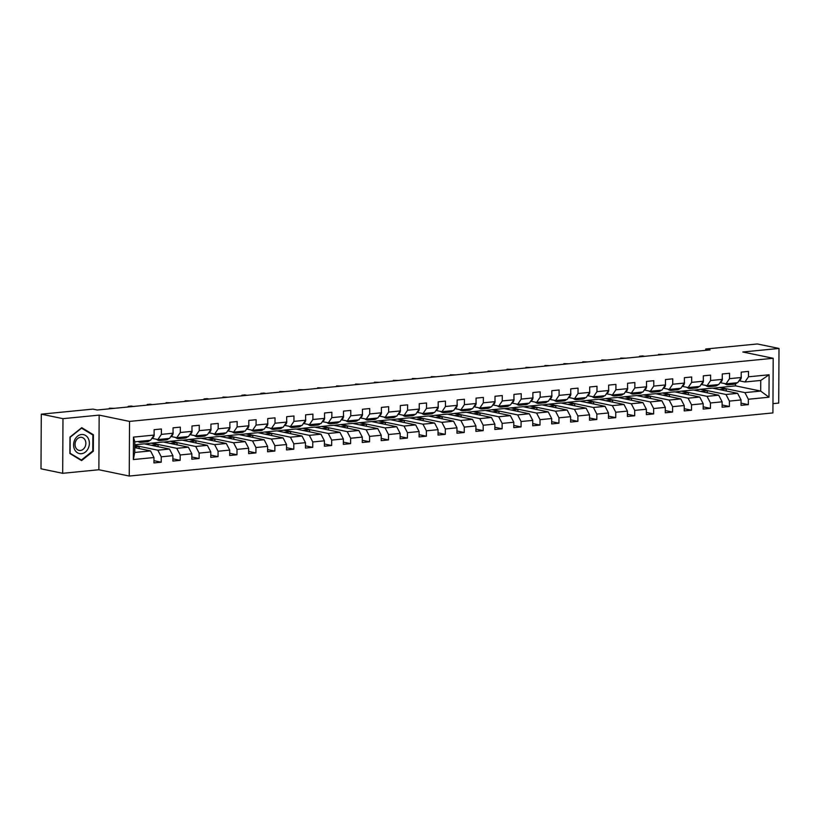 <?xml version="1.0" encoding="UTF-8"?>
<svg xmlns="http://www.w3.org/2000/svg" width="820" height="820" viewBox="0 0 820 820"><rect width="100%" height="100%" fill="white"/><g stroke="black" fill="none" stroke-linecap="round" stroke-linejoin="round"><path stroke-width="1.23" d="M772.952 403.655L778.713 403.081L779 348.449L757.311 343.959L705.712 349.023L705.702 350.345M129.242 476.041L772.911 412.921L773.198 358.289L129.529 421.408L129.242 476.041L98.871 469.747L99.158 415.115L62.976 418.661L62.689 473.304L98.871 469.747M62.689 473.304L41 468.804L41.287 414.172L62.976 418.661M712.939 388.219L735.53 385.861L760.693 391.068L760.745 380.439L744.96 381.987L748.465 376.8L748.496 371.409L741.208 372.126L741.178 377.518L729.523 378.655L729.554 373.264L722.266 373.981L722.246 379.373L710.591 380.511L710.612 375.13L703.334 375.837L703.304 381.228L691.649 382.376L691.68 376.985L684.393 377.692L684.362 383.083L672.707 384.231L672.738 378.84L665.461 379.558L665.43 384.939L653.776 386.087L653.796 380.695L646.519 381.413L646.488 386.804L634.834 387.942L634.864 382.55L627.577 383.268L627.546 388.659L615.892 389.797L615.922 384.406L608.645 385.123L608.614 390.515L596.96 391.652L596.991 386.271L589.703 386.978L589.672 392.37L578.018 393.518L578.049 388.126L570.761 388.834L570.73 394.225L559.076 395.373L559.107 389.982L551.829 390.699L551.798 396.08L540.144 397.228L540.175 391.837L532.887 392.554L532.856 397.946L521.202 399.084L521.233 393.692L513.945 394.41L513.925 399.801L502.26 400.939L502.291 395.558L495.013 396.265L494.983 401.656L483.328 402.804L483.359 397.413L476.071 398.12L476.041 403.512L464.386 404.66L464.417 399.268L457.13 399.986L457.109 405.367L445.455 406.515L445.475 401.123L438.198 401.841L438.167 407.232L426.513 408.37L426.543 402.979L419.256 403.696L419.225 409.088L407.571 410.226L407.601 404.834L400.314 405.551L400.293 410.943L388.639 412.081L388.659 406.699L381.382 407.407L381.351 412.798L369.697 413.946L369.728 408.555L362.44 409.262L362.409 414.654L350.755 415.801L350.786 410.41L343.498 411.127L343.478 416.509L331.823 417.657L331.844 412.265L324.566 412.983L324.535 418.374L312.881 419.512L312.912 414.12L305.624 414.838L305.593 420.229L293.939 421.367L293.97 415.986L286.682 416.693L286.662 422.085L275.007 423.233L275.028 417.841L267.75 418.548L267.72 423.94L256.065 425.088L256.096 419.696L248.808 420.414L248.778 425.795L237.123 426.943L237.154 421.552L229.866 422.269L229.846 427.661L218.192 428.798L218.212 423.407L210.935 424.124L210.904 429.516L199.25 430.654L199.28 425.262L191.993 425.98L191.962 431.371L180.308 432.509L180.338 427.128L173.051 427.835L173.03 433.226L161.376 434.374L161.397 428.983L154.119 429.69L154.088 435.082L133.455 437.111L133.332 459.548L134.746 452.455L150.531 450.908L134.777 447.638M748.465 376.8L769.098 374.781L768.986 397.218L748.352 399.248L748.322 404.639L741.044 403.132M133.332 459.548L153.975 457.529L153.945 462.921L161.222 462.203L161.253 456.812L172.907 455.674L172.876 461.065L180.164 460.348L180.195 454.956L191.849 453.819L191.818 459.2L199.106 458.493L199.137 453.101L210.791 451.953L210.76 457.345L218.038 456.637L218.069 451.246L229.723 450.098L229.692 455.489L236.98 454.772L237.011 449.391L248.665 448.243L248.634 453.634L255.922 452.917L255.942 447.525L267.607 446.387L267.576 451.779L274.854 451.061L274.885 445.67L286.539 444.532L286.508 449.924L293.796 449.206L293.827 443.815L305.481 442.677L305.45 448.058L312.738 447.351L312.758 441.959L324.412 440.811L324.392 446.203L331.669 445.496L331.7 440.104L343.354 438.956L343.324 444.348L350.611 443.63L350.642 438.249L362.296 437.101L362.266 442.492L369.553 441.775L369.574 436.383L381.228 435.246L381.208 440.637L388.485 439.92L388.516 434.528L400.17 433.39L400.139 438.772L407.427 438.064L407.458 432.673L419.112 431.525L419.082 436.916L426.369 436.209L426.39 430.818L438.044 429.67L438.023 435.061L445.301 434.344L445.332 428.962L456.986 427.814L456.955 433.206L464.243 432.488L464.274 427.097L475.928 425.959L475.897 431.351L483.185 430.633L483.205 425.242L494.86 424.104L494.839 429.495L502.117 428.778L502.147 423.386L513.802 422.249L513.771 427.63L521.059 426.923L521.089 421.531L532.744 420.383L532.713 425.775L540.001 425.067L540.021 419.676L551.675 418.528L551.655 423.919L558.932 423.202L558.963 417.821L570.617 416.673L570.587 422.064L577.874 421.347L577.905 415.955L589.559 414.817L589.529 420.209L596.816 419.491L596.837 414.1L608.491 412.962L608.471 418.343L615.748 417.636L615.779 412.245L627.433 411.097L627.402 416.488L634.69 415.781L634.721 410.389L646.375 409.241L646.345 414.633L653.632 413.915L653.653 408.534L665.307 407.386L665.286 412.778L672.564 412.06L672.595 406.669L684.249 405.531L684.218 410.922L691.506 410.205L691.537 404.813L703.191 403.676L703.16 409.067L710.438 408.35L710.468 402.958L722.123 401.82L722.102 407.202L729.38 406.494L729.41 401.103L741.065 399.955L741.034 405.346L748.322 404.639M41.287 414.172L92.885 409.108L97.221 410.01L710.048 349.914L705.712 349.023M741.178 377.518L737.682 382.704L726.028 383.842L720.257 382.653M712.457 388.126L737.621 393.333L725.966 394.481L700.803 389.264L712.457 388.126M726.028 383.842L729.523 378.655M741.065 399.955L737.621 393.333M729.41 401.103L725.966 394.481M722.246 379.373L718.74 384.559L707.086 385.697L701.315 384.508M693.525 389.982L718.689 395.189L707.035 396.337L681.871 391.119L693.525 389.982M707.086 385.697L710.591 380.511M722.123 401.82L718.689 395.189M710.468 402.958L707.035 396.337M703.304 381.228L699.798 386.415L688.144 387.563L682.383 386.363M674.583 391.837L699.747 397.044L688.093 398.192L662.929 392.975L674.583 391.837M688.144 387.563L691.649 382.376M703.191 403.676L699.747 397.044M691.537 404.813L688.093 398.192M684.362 383.083L680.866 388.27L669.212 389.418L663.441 388.219M655.641 393.692L680.805 398.909L669.151 400.047L643.987 394.84L655.641 393.692M669.212 389.418L672.707 384.231M684.249 405.531L680.805 398.909M672.595 406.669L669.151 400.047M665.43 384.939L661.924 390.135L650.27 391.273L644.499 390.074M636.709 395.547L661.873 400.765L650.219 401.902L625.055 396.695L636.709 395.547M650.27 391.273L653.776 386.087M665.307 407.386L661.873 400.765M653.653 408.534L650.219 401.902M646.488 386.804L642.982 391.991L631.328 393.128L625.568 391.939M617.768 397.413L642.931 402.62L631.277 403.758L606.113 398.551L617.768 397.413M631.328 393.128L634.834 387.942M646.375 409.241L642.931 402.62M634.721 410.389L631.277 403.758M627.546 388.659L624.051 393.846L612.396 394.984L606.626 393.795M598.825 399.268L623.989 404.475L612.335 405.623L587.171 400.406L598.825 399.268M612.396 394.984L615.892 389.797M627.433 411.097L623.989 404.475M615.779 412.245L612.335 405.623M608.614 390.515L605.109 395.701L593.454 396.849L587.684 395.65M579.894 401.123L605.057 406.33L593.403 407.478L568.239 402.261L579.894 401.123M593.454 396.849L596.96 391.652M608.491 412.962L605.057 406.33M596.837 414.1L593.403 407.478M589.672 392.37L586.167 397.556L574.512 398.704L568.752 397.505M560.952 402.979L586.115 408.186L574.461 409.334L549.297 404.127L560.952 402.979M574.512 398.704L578.018 393.518M589.559 414.817L586.115 408.186M577.905 415.955L574.461 409.334M570.73 394.225L567.235 399.412L555.581 400.56L549.81 399.36M542.01 404.834L567.173 410.051L555.519 411.189L530.355 405.982L542.01 404.834M555.581 400.56L559.076 395.373M570.617 416.673L567.173 410.051M558.963 417.821L555.519 411.189M551.798 396.08L548.293 401.277L536.639 402.415L530.868 401.226M523.078 406.689L548.242 411.906L536.587 413.044L511.424 407.837L523.078 406.689M536.639 402.415L540.144 397.228M551.675 418.528L548.242 411.906M540.021 419.676L536.587 413.044M532.856 397.946L529.361 403.132L517.697 404.27L511.936 403.081M504.136 408.555L529.3 413.762L517.645 414.91L492.482 409.692L504.136 408.555M517.697 404.27L521.202 399.084M532.744 420.383L529.3 413.762M521.089 421.531L517.645 414.91M513.925 399.801L510.419 404.988L498.765 406.125L492.994 404.936M485.194 410.41L510.358 415.617L498.703 416.765L473.54 411.548L485.194 410.41M498.765 406.125L502.26 400.939M513.802 422.249L510.358 415.617M502.147 423.386L498.703 416.765M494.983 401.656L491.477 406.843L479.823 407.991L474.052 406.792M466.262 412.265L491.426 417.472L479.772 418.62L454.608 413.403L466.262 412.265M479.823 407.991L483.328 402.804M494.86 424.104L491.426 417.472M483.205 425.242L479.772 418.62M476.041 403.512L472.545 408.698L460.891 409.846L455.12 408.647M447.32 414.12L472.484 419.338L460.83 420.476L435.666 415.268L447.32 414.12M460.891 409.846L464.386 404.66M475.928 425.959L472.484 419.338M464.274 427.097L460.83 420.476M457.109 405.367L453.603 410.564L441.949 411.702L436.178 410.502M428.378 415.976L453.542 421.193L441.888 422.331L416.724 417.124L428.378 415.976M441.949 411.702L445.455 406.515M456.986 427.814L453.542 421.193M445.332 428.962L441.888 422.331M438.167 407.232L434.661 412.419L423.007 413.557L417.236 412.368M409.446 417.841L434.61 423.048L422.956 424.186L397.792 418.979L409.446 417.841M423.007 413.557L426.513 408.37M438.044 429.67L434.61 423.048M426.39 430.818L422.956 424.186M419.225 409.088L415.73 414.274L404.075 415.412L398.305 414.223M390.505 419.696L415.668 424.904L404.014 426.051L378.85 420.834L390.505 419.696M404.075 415.412L407.571 410.226M419.112 431.525L415.668 424.904M407.458 432.673L404.014 426.051M400.293 410.943L396.788 416.13L385.133 417.277L379.363 416.078M371.562 421.552L396.726 426.759L385.072 427.907L359.908 422.689L371.562 421.552M385.133 417.277L388.639 412.081M400.17 433.39L396.726 426.759M388.516 434.528L385.072 427.907M381.351 412.798L377.846 417.985L366.191 419.133L360.421 417.933M352.631 423.407L377.794 428.614L366.14 429.762L340.976 424.555L352.631 423.407M366.191 419.133L369.697 413.946M381.228 435.246L377.794 428.614M369.574 436.383L366.14 429.762M362.409 414.654L358.914 419.84L347.26 420.988L341.489 419.789M333.689 425.262L358.853 430.479L347.198 431.617L322.034 426.41L333.689 425.262M347.26 420.988L350.755 415.801M362.296 437.101L358.853 430.479M350.642 438.249L347.198 431.617M343.478 416.509L339.972 421.705L328.318 422.843L322.547 421.654M314.747 427.117L339.921 432.335L328.266 433.472L303.092 428.265L314.747 427.117M328.318 422.843L331.823 417.657M343.354 438.956L339.921 432.335M331.7 440.104L328.266 433.472M324.535 418.374L321.03 423.561L309.376 424.698L303.605 423.509M295.815 428.983L320.979 434.19L309.324 435.338L284.161 430.121L295.815 428.983M309.376 424.698L312.881 419.512M324.412 440.811L320.979 434.19M312.758 441.959L309.324 435.338M305.593 420.229L302.098 425.416L290.444 426.554L284.673 425.365M276.873 430.838L302.037 436.045L290.382 437.193L265.219 431.976L276.873 430.838M290.444 426.554L293.939 421.367M305.481 442.677L302.037 436.045M293.827 443.815L290.382 437.193M286.662 422.085L283.156 427.271L271.502 428.419L265.731 427.22M257.931 432.693L283.105 437.9L271.451 439.048L246.277 433.831L257.931 432.693M271.502 428.419L275.007 423.233M286.539 444.532L283.105 437.9M274.885 445.67L271.451 439.048M267.72 423.94L264.214 429.126L252.56 430.274L246.799 429.075M238.999 434.549L264.163 439.766L252.509 440.904L227.345 435.697L238.999 434.549M252.56 430.274L256.065 425.088M267.607 446.387L264.163 439.766M255.942 447.525L252.509 440.904M248.778 425.795L245.282 430.992L233.628 432.13L227.857 430.93M220.057 436.404L245.221 441.621L233.567 442.759L208.403 437.552L220.057 436.404M233.628 432.13L237.123 426.943M248.665 448.243L245.221 441.621M237.011 449.391L233.567 442.759M229.846 427.661L226.34 432.847L214.686 433.985L208.915 432.796M201.115 438.259L226.289 443.476L214.635 444.614L189.461 439.407L201.115 438.259M214.686 433.985L218.192 428.798M229.723 450.098L226.289 443.476M218.069 451.246L214.635 444.614M210.904 429.516L207.398 434.702L195.744 435.84L189.984 434.651M182.183 440.125L207.347 445.332L195.693 446.48L170.529 441.262L182.183 440.125M195.744 435.84L199.25 430.654M210.791 451.953L207.347 445.332M199.137 453.101L195.693 446.48M191.962 431.371L188.467 436.558L176.812 437.706L171.042 436.506M163.241 441.98L188.405 447.187L176.751 448.335L151.587 443.118L163.241 441.98M176.812 437.706L180.308 432.509M191.849 453.819L188.405 447.187M180.195 454.956L176.751 448.335M173.03 433.226L169.525 438.413L157.87 439.561L152.1 438.362M134.787 444.768L144.31 443.835L169.474 449.042L157.819 450.19L134.787 445.424M157.87 439.561L161.376 434.374M172.907 455.674L169.474 449.042M161.253 456.812L157.819 450.19M154.088 435.082L150.583 440.268L134.808 441.816L133.455 437.111M153.975 457.529L150.531 450.908M779 348.449L742.828 351.995L773.198 358.289M99.158 415.115L129.529 421.408M134.808 441.816L134.746 452.455M744.96 381.987L739.199 380.798M735.53 385.861L735.54 383.842M719.745 387.409L744.908 392.616L760.693 391.068L768.986 397.218M144.791 443.938L151.587 443.118M163.723 442.082L170.529 441.262M182.665 440.217L189.461 439.407M201.607 438.362L208.403 437.552M220.539 436.506L227.345 435.697M239.481 434.651L246.277 433.831M258.423 432.796L265.219 431.976M277.355 430.941L284.161 430.121M296.297 429.075L303.092 428.265M315.239 427.22L322.034 426.41M334.17 425.365L340.976 424.555M353.112 423.509L359.908 422.689M372.054 421.654L378.85 420.834M390.986 419.789L397.792 418.979M409.928 417.933L416.724 417.124M428.87 416.078L435.666 415.268M447.802 414.223L454.608 413.403M466.744 412.368L473.54 411.548M485.686 410.512L492.482 409.692M504.618 408.647L511.424 407.837M523.56 406.792L530.355 405.982M542.491 404.936L549.297 404.127M561.433 403.081L568.239 402.261M580.375 401.226L587.171 400.406M599.307 399.36L606.113 398.551M618.249 397.505L625.055 396.695M637.191 395.65L643.987 394.84M656.123 393.795L662.929 392.975M675.065 391.939L681.871 391.119M694.007 390.084L700.803 389.264M760.745 380.439L769.098 374.781M748.352 399.248L744.908 392.616M139.144 448.55L139.154 446.469L134.787 445.567M161.222 462.203L153.955 460.696M134.777 446.9L139.154 446.469M151.3 445.28L158.096 444.614L151.587 443.271M158.086 446.685L158.096 444.614M180.164 460.348L172.897 458.841M170.232 443.425L177.038 442.759L170.529 441.416M177.028 444.829L177.038 442.759M199.106 458.493L191.829 456.986M189.174 441.57L195.97 440.904L189.461 439.551M195.959 442.974L195.97 440.904M218.038 456.637L210.771 455.131M208.116 439.715L214.912 439.048L208.403 437.695M214.901 441.119L214.912 439.048M236.98 454.772L229.713 453.265M227.048 437.859L233.854 437.193L227.345 435.84M233.843 439.264L233.854 437.193M255.922 452.917L248.644 451.41M245.99 435.994L252.785 435.328L246.277 433.985M252.775 437.408L252.785 435.328M274.854 451.061L267.587 449.555M264.932 434.139L271.728 433.472L265.219 432.13M271.717 435.543L271.728 433.472M293.796 449.206L286.529 447.699M283.863 432.283L290.669 431.617L284.161 430.264M290.659 433.688L290.669 431.617M312.738 447.351L305.46 445.844M302.805 430.428L309.601 429.762L303.092 428.409M309.591 431.832L309.601 429.762M331.669 445.496L324.402 443.989M321.747 428.573L328.543 427.907L322.034 426.554M328.533 429.977L328.543 427.907M350.611 443.63L343.344 442.123M340.679 426.707L347.485 426.041L340.976 424.698M347.475 428.122L347.485 426.041M369.553 441.775L362.276 440.268M359.621 424.852L366.417 424.186L359.908 422.843M366.407 426.256L366.417 424.186M388.485 439.92L381.218 438.413M378.563 422.997L385.359 422.331L378.85 420.988M385.349 424.401L385.359 422.331M407.427 438.064L400.15 436.558M397.495 421.142L404.301 420.476L397.792 419.122M404.28 422.546L404.301 420.476M426.369 436.209L419.092 434.702M416.437 419.286L423.233 418.62L416.724 417.267M423.222 420.691L423.233 418.62M445.301 434.344L438.034 432.847M435.369 417.431L442.175 416.765L435.666 415.412M442.164 418.835L442.175 416.765M464.243 432.488L456.965 430.982M454.311 415.566L461.117 414.899L454.608 413.557M461.096 416.98L461.117 414.899M483.185 430.633L475.907 429.126M473.253 413.71L480.048 413.044L473.54 411.702M480.038 415.115L480.048 413.044M502.117 428.778L494.849 427.271M492.184 411.855L498.99 411.189L492.482 409.846M498.98 413.259L498.99 411.189M521.059 426.923L513.781 425.416M511.126 410L517.922 409.334L511.424 407.981M517.912 411.404L517.922 409.334M540.001 425.067L532.723 423.561M530.068 408.145L536.864 407.478L530.355 406.125M536.854 409.549L536.864 407.478M558.932 423.202L551.665 421.695M549 406.289L555.806 405.613L549.297 404.27M555.796 407.694L555.806 405.613M577.874 421.347L570.597 419.84M567.942 404.424L574.738 403.758L568.239 402.415M574.728 405.828L574.738 403.758M596.816 419.491L589.539 417.985M586.884 402.569L593.68 401.902L587.171 400.56M593.67 403.973L593.68 401.902M615.748 417.636L608.481 416.13M605.816 400.713L612.622 400.047L606.113 398.694M612.612 402.118L612.622 400.047M634.69 415.781L627.413 414.274M624.758 398.858L631.554 398.192L625.045 396.839M631.543 400.262L631.554 398.192M653.632 413.915L646.355 412.419M643.7 397.003L650.496 396.337L643.987 394.984M650.486 398.407L650.496 396.337M672.564 412.06L665.297 410.553M662.632 395.137L669.438 394.471L662.929 393.128M669.428 396.552L669.438 394.471M691.506 410.205L684.228 408.698M681.574 393.282L688.37 392.616L681.861 391.273M688.359 394.686L688.37 392.616M710.438 408.35L703.17 406.843M700.516 391.427L707.311 390.761L700.803 389.418M707.301 392.831L707.311 390.761M729.38 406.494L722.112 404.988M719.447 389.572L726.253 388.905L719.745 387.553M726.243 390.976L726.253 388.905M81.569 460.594L93.326 451.215L93.408 434.764L81.744 427.681L69.987 437.06L69.895 453.511L81.569 460.594M91.953 434.456L93.408 434.764M92.65 451.072L93.326 451.215M143.849 440.934L143.541 441.211A11.418 6.58 84.4 0 1 141.06 442.369A11.418 6.58 84.4 0 1 138.078 441.498M154.099 434.077L154.232 434.405A3.956 2.276 84.4 0 1 153.176 437.388L151.515 438.884M149.916 440.34L149.609 440.617A11.418 6.58 84.4 0 1 147.139 441.775L144.833 442A11.418 6.58 -95.6 0 0 147.303 440.842L147.61 440.565M146.155 440.709L145.847 440.986A11.418 6.58 84.4 0 1 143.367 442.144L141.06 442.369M144.095 442A11.418 6.58 -95.6 0 0 144.833 442M88.293 448.232A9.697 7.8 101.7 0 0 85.464 435.399A9.697 7.8 101.7 0 0 74.671 439.971A9.697 7.8 101.7 0 0 77.49 452.804A9.697 7.8 101.7 0 0 88.293 448.232M85.116 446.715A6.642 5.34 101.7 0 0 81.795 437.388A6.642 5.34 101.7 0 0 75.788 441.057A6.642 5.34 101.7 0 0 79.109 450.395A6.642 5.34 101.7 0 0 85.116 446.715M70.089 453.183L70.171 437.244L81.559 428.163L92.875 435.02L92.793 450.959L81.395 460.04L69.895 453.142M80.288 459.815L81.395 460.04M162.79 439.079L162.483 439.356A11.418 6.58 84.4 0 1 160.002 440.514A11.418 6.58 84.4 0 1 156.548 439.284M173.03 432.222L173.174 432.55A3.956 2.276 84.4 0 1 172.118 435.533L170.458 437.029M168.858 438.485L168.551 438.761A11.418 6.58 84.4 0 1 166.071 439.92L163.764 440.145A11.418 6.58 -95.6 0 0 166.245 438.987L166.552 438.71M165.097 438.854L164.789 439.13A11.418 6.58 84.4 0 1 162.309 440.289L160.002 440.514M163.026 440.145A11.418 6.58 -95.6 0 0 163.764 440.145M181.722 437.224L181.415 437.49A11.418 6.58 84.4 0 1 178.945 438.659A11.418 6.58 84.4 0 1 175.48 437.429M191.972 430.367L192.105 430.695A3.956 2.276 84.4 0 1 191.06 433.678L189.399 435.174M187.79 436.619L187.493 436.896A11.418 6.58 84.4 0 1 185.012 438.064L182.706 438.29A11.418 6.58 -95.6 0 0 185.187 437.121L185.484 436.855M184.028 436.988L183.721 437.265A11.418 6.58 84.4 0 1 181.251 438.433L178.945 438.659M111.325 408.626L109.326 408.216L114.359 408.329M181.968 438.29A11.418 6.58 -95.6 0 0 182.706 438.29M109.142 408.842L109.326 408.216L109.316 408.821M200.664 435.358L200.357 435.635A11.418 6.58 84.4 0 1 197.876 436.804A11.418 6.58 84.4 0 1 194.422 435.574M210.914 428.511L211.047 428.839A3.956 2.276 84.4 0 1 209.992 431.822L208.331 433.319M206.732 434.764L206.425 435.041A11.418 6.58 84.4 0 1 203.954 436.209L201.638 436.435A11.418 6.58 -95.6 0 0 204.118 435.266L204.426 434.989M202.97 435.133L202.663 435.41A11.418 6.58 84.4 0 1 200.183 436.578L197.876 436.804M130.267 406.771L128.258 406.351L131.292 406.054L133.301 406.474M200.91 436.435A11.418 6.58 -95.6 0 0 201.638 436.435M128.084 406.986L128.258 406.351L128.258 406.966M219.606 433.503L219.299 433.78A11.418 6.58 84.4 0 1 216.818 434.948A11.418 6.58 84.4 0 1 213.364 433.708M229.846 426.646L229.989 426.984A3.956 2.276 84.4 0 1 228.934 429.967L227.273 431.463M225.674 432.909L225.367 433.185A11.418 6.58 84.4 0 1 222.886 434.344L220.58 434.579A11.418 6.58 -95.6 0 0 223.06 433.411L223.368 433.134M221.912 433.278L221.605 433.554A11.418 6.58 84.4 0 1 219.124 434.713L216.818 434.948M149.199 404.916L147.2 404.496L150.234 404.198L152.243 404.619M219.842 434.579A11.418 6.58 -95.6 0 0 220.58 434.579M147.016 405.131L147.2 404.496L147.2 405.111M238.538 431.648L238.23 431.925A11.418 6.58 84.4 0 1 235.76 433.083A11.418 6.58 84.4 0 1 232.296 431.853M248.788 424.791L248.921 425.119A3.956 2.276 84.4 0 1 247.876 428.101L246.215 429.608M244.606 431.053L244.309 431.33A11.418 6.58 84.4 0 1 241.828 432.488L239.522 432.714A11.418 6.58 -95.6 0 0 242.002 431.556L242.3 431.279M240.844 431.422L240.537 431.699A11.418 6.58 84.4 0 1 238.066 432.857L235.76 433.083M168.141 403.061L166.132 402.64L171.175 402.763M238.784 432.714A11.418 6.58 -95.6 0 0 239.522 432.714M165.958 403.266L166.132 402.64L166.132 403.255M257.48 429.793L257.172 430.069A11.418 6.58 84.4 0 1 254.692 431.228A11.418 6.58 84.4 0 1 251.238 429.998M267.72 422.935L267.863 423.263A3.956 2.276 84.4 0 1 266.808 426.246L265.147 427.743M263.548 429.198L263.24 429.475A11.418 6.58 84.4 0 1 260.76 430.633L258.454 430.859A11.418 6.58 -95.6 0 0 260.934 429.7L261.242 429.424M259.786 429.567L259.479 429.844A11.418 6.58 84.4 0 1 256.998 431.002L254.692 431.228M187.083 401.195L185.074 400.785L190.117 400.898M257.726 430.859A11.418 6.58 -95.6 0 0 258.454 430.859M184.9 401.41L185.074 400.785L185.074 401.4M276.422 427.937L276.114 428.214A11.418 6.58 84.4 0 1 273.634 429.372A11.418 6.58 84.4 0 1 270.18 428.142M286.662 421.08L286.805 421.408A3.956 2.276 84.4 0 1 285.749 424.391L284.089 425.887M282.49 427.343L282.183 427.62A11.418 6.58 84.4 0 1 279.702 428.778L277.396 429.003A11.418 6.58 -95.6 0 0 279.876 427.845L280.184 427.568M278.728 427.712L278.421 427.989A11.418 6.58 84.4 0 1 275.94 429.147L273.634 429.372M206.015 399.34L204.016 398.93L207.05 398.633L209.059 399.043M276.658 429.003A11.418 6.58 -95.6 0 0 277.396 429.003M203.832 399.555L204.016 398.93L204.006 399.535M295.354 426.072L295.046 426.349A11.418 6.58 84.4 0 1 292.576 427.517A11.418 6.58 84.4 0 1 289.111 426.287M305.604 419.225L305.737 419.553A3.956 2.276 84.4 0 1 304.681 422.536L303.031 424.032M301.422 425.477L301.124 425.754A11.418 6.58 84.4 0 1 298.644 426.923L296.338 427.148A11.418 6.58 -95.6 0 0 298.818 425.98L299.115 425.703M297.66 425.846L297.353 426.123A11.418 6.58 84.4 0 1 294.882 427.292L292.576 427.517M224.957 397.485L222.948 397.064L227.991 397.187M295.6 427.148A11.418 6.58 -95.6 0 0 296.338 427.148M222.773 397.7L222.948 397.064L222.948 397.679M314.296 424.217L313.988 424.493A11.418 6.58 84.4 0 1 311.508 425.662A11.418 6.58 84.4 0 1 308.053 424.422M324.535 417.359L324.679 417.698A3.956 2.276 84.4 0 1 323.623 420.68L321.963 422.177M320.364 423.622L320.056 423.899A11.418 6.58 84.4 0 1 317.576 425.067L315.269 425.293A11.418 6.58 -95.6 0 0 317.75 424.124L318.058 423.848M316.602 423.991L316.294 424.268A11.418 6.58 84.4 0 1 313.814 425.436L311.508 425.662M243.899 395.63L241.89 395.209L244.924 394.912L246.933 395.332M314.542 425.293A11.418 6.58 -95.6 0 0 315.269 425.293M241.715 395.845L241.89 395.209L241.89 395.824M333.238 422.361L332.93 422.638A11.418 6.58 84.4 0 1 330.45 423.796A11.418 6.58 84.4 0 1 326.995 422.566M343.478 415.504L343.621 415.832A3.956 2.276 84.4 0 1 342.565 418.815L340.905 420.322M339.306 421.767L338.998 422.044A11.418 6.58 84.4 0 1 336.518 423.202L334.212 423.428A11.418 6.58 -95.6 0 0 336.692 422.269L336.999 421.992M335.544 422.136L335.236 422.413A11.418 6.58 84.4 0 1 332.756 423.571L330.45 423.796M262.83 393.774L260.832 393.354L263.866 393.057L265.875 393.477M333.473 423.438A11.418 6.58 -95.6 0 0 334.212 423.428M260.647 393.989L260.832 393.354L260.821 393.969M352.169 420.506L351.862 420.783A11.418 6.58 84.4 0 1 349.392 421.941A11.418 6.58 84.4 0 1 345.927 420.711M362.419 413.649L362.553 413.977A3.956 2.276 84.4 0 1 361.497 416.96L359.847 418.456M358.237 419.912L357.94 420.188A11.418 6.58 84.4 0 1 355.46 421.347L353.154 421.572A11.418 6.58 -95.6 0 0 355.624 420.414L355.931 420.137M354.476 420.281L354.168 420.557A11.418 6.58 84.4 0 1 351.698 421.716L349.392 421.941M281.772 391.909L279.763 391.499L284.806 391.611M352.415 421.572A11.418 6.58 -95.6 0 0 353.154 421.572M279.589 392.124L279.763 391.499L279.763 392.114M371.111 418.651L370.804 418.928A11.418 6.58 84.4 0 1 368.323 420.086A11.418 6.58 84.4 0 1 364.869 418.856M381.351 411.794L381.495 412.122A3.956 2.276 84.4 0 1 380.439 415.104L378.779 416.601M377.179 418.056L376.872 418.333A11.418 6.58 84.4 0 1 374.391 419.491L372.085 419.717A11.418 6.58 -95.6 0 0 374.566 418.559L374.873 418.282M373.418 418.425L373.11 418.702A11.418 6.58 84.4 0 1 370.63 419.86L368.323 420.086M300.714 390.053L298.705 389.643L303.748 389.756M371.357 419.717A11.418 6.58 -95.6 0 0 372.085 419.717M298.531 390.269L298.705 389.643L298.705 390.248M390.043 416.796L389.746 417.072A11.418 6.58 84.4 0 1 387.265 418.231A11.418 6.58 84.4 0 1 383.811 417.001M400.293 409.938L400.437 410.266A3.956 2.276 84.4 0 1 399.381 413.249L397.72 414.746M396.121 416.191L395.814 416.468A11.418 6.58 84.4 0 1 393.333 417.636L391.027 417.862A11.418 6.58 -95.6 0 0 393.508 416.703L393.815 416.427M392.36 416.56L392.052 416.837A11.418 6.58 84.4 0 1 389.572 418.005L387.265 418.231M319.646 388.198L317.647 387.788L322.68 387.901M390.289 417.862A11.418 6.58 -95.6 0 0 391.027 417.862M317.463 388.413L317.647 387.788L317.637 388.393M408.985 414.93L408.678 415.207A11.418 6.58 84.4 0 1 406.207 416.375A11.418 6.58 84.4 0 1 402.743 415.145M419.235 408.083L419.368 408.411A3.956 2.276 84.4 0 1 418.313 411.394L416.662 412.89M415.053 414.336L414.746 414.612A11.418 6.58 84.4 0 1 412.275 415.781L409.969 416.006A11.418 6.58 -95.6 0 0 412.439 414.838L412.747 414.561M411.291 414.705L410.984 414.981A11.418 6.58 84.4 0 1 408.514 416.15L406.207 416.375M338.588 386.343L336.579 385.923L341.622 386.046M409.231 416.006A11.418 6.58 -95.6 0 0 409.969 416.006M336.405 386.558L336.579 385.923L336.579 386.538M427.927 413.075L427.62 413.352A11.418 6.58 84.4 0 1 425.139 414.52A11.418 6.58 84.4 0 1 421.685 413.28M438.167 406.218L438.31 406.556A3.956 2.276 84.4 0 1 437.255 409.539L435.594 411.035M433.995 412.481L433.688 412.757A11.418 6.58 84.4 0 1 431.207 413.915L428.901 414.151A11.418 6.58 -95.6 0 0 431.381 412.983L431.689 412.706M430.233 412.849L429.926 413.126A11.418 6.58 84.4 0 1 427.445 414.284L425.139 414.52M357.53 384.488L355.521 384.067L360.564 384.19M428.173 414.151A11.418 6.58 -95.6 0 0 428.901 414.151M355.347 384.703L355.521 384.067L355.521 384.683M446.859 411.22L446.562 411.496A11.418 6.58 84.4 0 1 444.081 412.655A11.418 6.58 84.4 0 1 440.627 411.425M457.109 404.362L457.252 404.69A3.956 2.276 84.4 0 1 456.197 407.673L454.536 409.18M452.937 410.625L452.63 410.902A11.418 6.58 84.4 0 1 450.149 412.06L447.843 412.286A11.418 6.58 -95.6 0 0 450.323 411.127L450.631 410.851M449.165 410.994L448.868 411.271A11.418 6.58 84.4 0 1 446.387 412.429L444.081 412.655M376.462 382.632L374.463 382.212L379.496 382.335M447.105 412.286A11.418 6.58 -95.6 0 0 447.843 412.286M374.279 382.837L374.463 382.212L374.453 382.827M465.801 409.364L465.493 409.641A11.418 6.58 84.4 0 1 463.023 410.799A11.418 6.58 84.4 0 1 459.559 409.569M476.051 402.507L476.184 402.835A3.956 2.276 84.4 0 1 475.128 405.818L473.478 407.314M471.869 408.77L471.561 409.047A11.418 6.58 84.4 0 1 469.091 410.205L466.785 410.43A11.418 6.58 -95.6 0 0 469.255 409.272L469.563 408.995M468.107 409.139L467.8 409.416A11.418 6.58 84.4 0 1 465.329 410.574L463.023 410.799M395.404 380.767L393.395 380.357L398.438 380.47M466.047 410.43A11.418 6.58 -95.6 0 0 466.785 410.43M393.221 380.982L393.395 380.357L393.395 380.972M484.743 407.509L484.435 407.786A11.418 6.58 84.4 0 1 481.955 408.944A11.418 6.58 84.4 0 1 478.501 407.714M494.983 400.652L495.126 400.98A3.956 2.276 84.4 0 1 494.07 403.963L492.41 405.459M490.811 406.915L490.503 407.191A11.418 6.58 84.4 0 1 488.023 408.35L485.717 408.575A11.418 6.58 -95.6 0 0 488.197 407.417L488.505 407.14M487.049 407.284L486.742 407.56A11.418 6.58 84.4 0 1 484.261 408.719L481.955 408.944M414.346 378.912L412.337 378.502L417.38 378.614M484.989 408.575A11.418 6.58 -95.6 0 0 485.717 408.575M412.163 379.127L412.337 378.502L412.337 379.106M503.675 405.644L503.377 405.92A11.418 6.58 84.4 0 1 500.897 407.089A11.418 6.58 84.4 0 1 497.432 405.859M513.925 398.797L514.068 399.125A3.956 2.276 84.4 0 1 513.012 402.107L511.352 403.604M509.753 405.049L509.445 405.326A11.418 6.58 84.4 0 1 506.965 406.494L504.659 406.72A11.418 6.58 -95.6 0 0 507.139 405.551L507.447 405.275M505.981 405.418L505.684 405.695A11.418 6.58 84.4 0 1 503.203 406.863L500.897 407.089M433.278 377.056L431.279 376.636L436.312 376.759M503.921 406.72A11.418 6.58 -95.6 0 0 504.659 406.72M431.094 377.272L431.279 376.636L431.269 377.251M522.617 403.788L522.309 404.065A11.418 6.58 84.4 0 1 519.829 405.234A11.418 6.58 84.4 0 1 516.374 403.993M532.867 396.931L533 397.269A3.956 2.276 84.4 0 1 531.944 400.252L530.294 401.749M528.685 403.194L528.377 403.471A11.418 6.58 84.4 0 1 525.907 404.639L523.601 404.865A11.418 6.58 -95.6 0 0 526.071 403.696L526.378 403.419M524.923 403.563L524.615 403.84A11.418 6.58 84.4 0 1 522.145 405.008L519.829 405.234M452.22 375.201L450.211 374.781L455.254 374.904M522.863 404.865A11.418 6.58 -95.6 0 0 523.601 404.865M450.036 375.416L450.211 374.781L450.211 375.396M541.559 401.933L541.251 402.21A11.418 6.58 84.4 0 1 538.771 403.368A11.418 6.58 84.4 0 1 535.316 402.138M551.798 395.076L551.942 395.404A3.956 2.276 84.4 0 1 550.886 398.387L549.226 399.893M547.627 401.339L547.319 401.615A11.418 6.58 84.4 0 1 544.839 402.774L542.532 402.999A11.418 6.58 -95.6 0 0 545.013 401.841L545.32 401.564M543.865 401.708L543.557 401.984A11.418 6.58 84.4 0 1 541.077 403.143L538.771 403.368M471.162 373.346L469.153 372.926L474.196 373.049M541.805 403.009A11.418 6.58 -95.6 0 0 542.532 402.999M468.968 373.561L469.153 372.926L469.153 373.541M560.49 400.078L560.193 400.355A11.418 6.58 84.4 0 1 557.713 401.513A11.418 6.58 84.4 0 1 554.248 400.283M570.74 393.221L570.884 393.549A3.956 2.276 84.4 0 1 569.828 396.531L568.168 398.038M566.569 399.483L566.261 399.76A11.418 6.58 84.4 0 1 563.781 400.918L561.474 401.144A11.418 6.58 -95.6 0 0 563.955 399.986L564.262 399.709M562.797 399.852L562.499 400.129A11.418 6.58 84.4 0 1 560.019 401.287L557.713 401.513M490.093 371.481L488.095 371.07L493.127 371.183M560.736 401.144A11.418 6.58 -95.6 0 0 561.474 401.144M487.91 371.696L488.095 371.07L488.084 371.685M579.432 398.223L579.125 398.499A11.418 6.58 84.4 0 1 576.644 399.658A11.418 6.58 84.4 0 1 573.19 398.428M589.682 391.365L589.816 391.693A3.956 2.276 84.4 0 1 588.76 394.676L587.11 396.173M585.5 397.628L585.193 397.905A11.418 6.58 84.4 0 1 582.723 399.063L580.416 399.289A11.418 6.58 -95.6 0 0 582.887 398.13L583.194 397.854M581.739 397.997L581.431 398.274A11.418 6.58 84.4 0 1 578.951 399.432L576.644 399.658M509.035 369.625L507.026 369.215L512.069 369.328M579.678 399.289A11.418 6.58 -95.6 0 0 580.416 399.289M506.852 369.84L507.026 369.215L507.026 369.83M598.374 396.367L598.067 396.644A11.418 6.58 84.4 0 1 595.586 397.803A11.418 6.58 84.4 0 1 592.132 396.572M608.614 389.51L608.758 389.838A3.956 2.276 84.4 0 1 607.702 392.821L606.041 394.317M604.442 395.763L604.135 396.039A11.418 6.58 84.4 0 1 601.654 397.208L599.348 397.433A11.418 6.58 -95.6 0 0 601.829 396.275L602.136 395.998M600.681 396.132L600.373 396.408A11.418 6.58 84.4 0 1 597.893 397.577L595.586 397.803M527.977 367.77L525.968 367.36L531.011 367.473M598.62 397.433A11.418 6.58 -95.6 0 0 599.348 397.433M525.784 367.985L525.968 367.36L525.968 367.965M617.306 394.502L617.009 394.779A11.418 6.58 84.4 0 1 614.528 395.947A11.418 6.58 84.4 0 1 611.064 394.717M627.556 387.655L627.7 387.983A3.956 2.276 84.4 0 1 626.644 390.966L624.983 392.462M623.384 393.907L623.077 394.184A11.418 6.58 84.4 0 1 620.596 395.353L618.29 395.578A11.418 6.58 -95.6 0 0 620.771 394.41L621.078 394.133M619.612 394.276L619.315 394.553A11.418 6.58 84.4 0 1 616.835 395.722L614.528 395.947M546.909 365.915L544.91 365.494L549.943 365.617M617.552 395.578A11.418 6.58 -95.6 0 0 618.29 395.578M544.726 366.13L544.91 365.494L544.9 366.109M636.248 392.647L635.941 392.923A11.418 6.58 84.4 0 1 633.46 394.092A11.418 6.58 84.4 0 1 630.006 392.852M646.498 385.789L646.631 386.128A3.956 2.276 84.4 0 1 645.576 389.11L643.925 390.607M642.316 392.052L642.009 392.329A11.418 6.58 84.4 0 1 639.538 393.487L637.232 393.723A11.418 6.58 -95.6 0 0 639.702 392.554L640.01 392.278M638.554 392.421L638.247 392.698A11.418 6.58 84.4 0 1 635.766 393.856L633.46 394.092M565.851 364.059L563.842 363.639L568.885 363.762M636.494 393.723A11.418 6.58 -95.6 0 0 637.232 393.723M563.668 364.275L563.842 363.639L563.842 364.254M655.19 390.791L654.883 391.068A11.418 6.58 84.4 0 1 652.402 392.226A11.418 6.58 84.4 0 1 648.948 390.996M665.43 383.934L665.573 384.262A3.956 2.276 84.4 0 1 664.518 387.245L662.857 388.752M661.258 390.197L660.951 390.474A11.418 6.58 84.4 0 1 658.47 391.632L656.164 391.857A11.418 6.58 -95.6 0 0 658.644 390.699L658.952 390.422M657.496 390.566L657.189 390.843A11.418 6.58 84.4 0 1 654.708 392.001L652.402 392.226M584.793 362.204L582.784 361.784L587.827 361.907M655.426 391.857A11.418 6.58 -95.6 0 0 656.164 391.857M582.6 362.409L582.784 361.784L582.784 362.399M674.122 388.936L673.814 389.213A11.418 6.58 84.4 0 1 671.344 390.371A11.418 6.58 84.4 0 1 667.88 389.141M684.372 382.079L684.505 382.407A3.956 2.276 84.4 0 1 683.46 385.39L681.799 386.886M680.2 388.342L679.893 388.618A11.418 6.58 84.4 0 1 677.412 389.777L675.106 390.002A11.418 6.58 -95.6 0 0 677.586 388.844L677.884 388.567M676.428 388.711L676.131 388.987A11.418 6.58 84.4 0 1 673.65 390.146L671.344 390.371M603.725 360.339L601.726 359.929L606.759 360.041M674.368 390.002A11.418 6.58 -95.6 0 0 675.106 390.002M601.542 360.554L601.726 359.929L601.716 360.544M693.064 387.081L692.756 387.358A11.418 6.58 84.4 0 1 690.276 388.516A11.418 6.58 84.4 0 1 686.822 387.286M703.314 380.224L703.447 380.552A3.956 2.276 84.4 0 1 702.391 383.534L700.741 385.031M699.132 386.486L698.824 386.763A11.418 6.58 84.4 0 1 696.354 387.921L694.048 388.147A11.418 6.58 -95.6 0 0 696.518 386.989L696.826 386.712M695.37 386.856L695.063 387.132A11.418 6.58 84.4 0 1 692.582 388.29L690.276 388.516M622.667 358.483L620.658 358.073L625.701 358.186M693.31 388.147A11.418 6.58 -95.6 0 0 694.048 388.147M620.484 358.699L620.658 358.073L620.658 358.678M712.006 385.215L711.698 385.492A11.418 6.58 84.4 0 1 709.218 386.661A11.418 6.58 84.4 0 1 705.764 385.431M722.246 378.368L722.389 378.696A3.956 2.276 84.4 0 1 721.333 381.679L719.673 383.176M718.074 384.621L717.766 384.898A11.418 6.58 84.4 0 1 715.286 386.066L712.98 386.292A11.418 6.58 -95.6 0 0 715.46 385.123L715.768 384.846M714.312 384.99L714.005 385.267A11.418 6.58 84.4 0 1 711.524 386.435L709.218 386.661M641.609 356.628L639.6 356.218L642.634 355.911L644.643 356.331M712.242 386.292A11.418 6.58 -95.6 0 0 712.98 386.292M639.415 356.843L639.6 356.218L639.6 356.823M730.938 383.36L730.63 383.637A11.418 6.58 84.4 0 1 728.16 384.805A11.418 6.58 84.4 0 1 724.695 383.575M741.188 376.503L741.321 376.841A3.956 2.276 84.4 0 1 740.275 379.824L738.615 381.32M737.006 382.766L736.708 383.042A11.418 6.58 84.4 0 1 734.228 384.211L731.922 384.436A11.418 6.58 -95.6 0 0 734.402 383.268L734.699 382.991M733.244 383.135L732.936 383.411A11.418 6.58 84.4 0 1 730.466 384.58L728.16 384.805M660.541 354.773L658.542 354.353L663.575 354.476M731.184 384.436A11.418 6.58 -95.6 0 0 731.922 384.436M658.357 354.988L658.542 354.353L658.532 354.968M145.847 440.986L143.541 441.211M149.609 440.617L147.303 440.842M153.176 437.388L152.489 437.46M164.789 439.13L162.483 439.356M168.551 438.761L166.245 438.987M172.118 435.533L171.421 435.604M183.721 437.265L181.415 437.49M187.493 436.896L185.187 437.121M191.06 433.678L190.363 433.749M202.663 435.41L200.357 435.635M206.425 435.041L204.118 435.266M209.992 431.822L209.305 431.884M221.605 433.554L219.299 433.78M225.367 433.185L223.06 433.411M228.934 429.967L228.237 430.029M240.537 431.699L238.23 431.925M244.309 431.33L242.002 431.556M247.876 428.101L247.179 428.173M259.479 429.844L257.172 430.069M263.24 429.475L260.934 429.7M266.808 426.246L266.121 426.318M278.421 427.989L276.114 428.214M282.183 427.62L279.876 427.845M285.749 424.391L285.053 424.463M297.353 426.123L295.046 426.349M301.124 425.754L298.818 425.98M304.681 422.536L303.994 422.597M316.294 424.268L313.988 424.493M320.056 423.899L317.75 424.124M323.623 420.68L322.936 420.742M335.236 422.413L332.93 422.638M338.998 422.044L336.692 422.269M342.565 418.815L341.868 418.887M354.168 420.557L351.862 420.783M357.94 420.188L355.624 420.414M361.497 416.96L360.81 417.031M373.11 418.702L370.804 418.928M376.872 418.333L374.566 418.559M380.439 415.104L379.752 415.176M392.052 416.837L389.746 417.072M395.814 416.468L393.508 416.703M399.381 413.249L398.684 413.321M410.984 414.981L408.678 415.207M414.746 414.612L412.439 414.838M418.313 411.394L417.626 411.455M429.926 413.126L427.62 413.352M433.688 412.757L431.381 412.983M437.255 409.539L436.568 409.6M448.868 411.271L446.562 411.496M452.63 410.902L450.323 411.127M456.197 407.673L455.5 407.745M467.8 409.416L465.493 409.641M471.561 409.047L469.255 409.272M475.128 405.818L474.442 405.89M486.742 407.56L484.435 407.786M490.503 407.191L488.197 407.417M494.07 403.963L493.384 404.034M505.684 405.695L503.377 405.92M509.445 405.326L507.139 405.551M513.012 402.107L512.315 402.169M524.615 403.84L522.309 404.065M528.377 403.471L526.071 403.696M531.944 400.252L531.257 400.314M543.557 401.984L541.251 402.21M547.319 401.615L545.013 401.841M550.886 398.387L550.189 398.458M562.499 400.129L560.193 400.355M566.261 399.76L563.955 399.986M569.828 396.531L569.131 396.603M581.431 398.274L579.125 398.499M585.193 397.905L582.887 398.13M588.76 394.676L588.073 394.748M600.373 396.408L598.067 396.644M604.135 396.039L601.829 396.275M607.702 392.821L607.005 392.893M619.315 394.553L617.009 394.779M623.077 394.184L620.771 394.41M626.644 390.966L625.947 391.027M638.247 392.698L635.941 392.923M642.009 392.329L639.702 392.554M645.576 389.11L644.889 389.172M657.189 390.843L654.883 391.068M660.951 390.474L658.644 390.699M664.518 387.245L663.821 387.317M676.131 388.987L673.814 389.213M679.893 388.618L677.586 388.844M683.46 385.39L682.763 385.461M695.063 387.132L692.756 387.358M698.824 386.763L696.518 386.989M702.391 383.534L701.705 383.606M714.005 385.267L711.698 385.492M717.766 384.898L715.46 385.123M721.333 381.679L720.636 381.741M732.936 383.411L730.63 383.637M736.708 383.042L734.402 383.268M740.275 379.824L739.578 379.885"/></g></svg>

